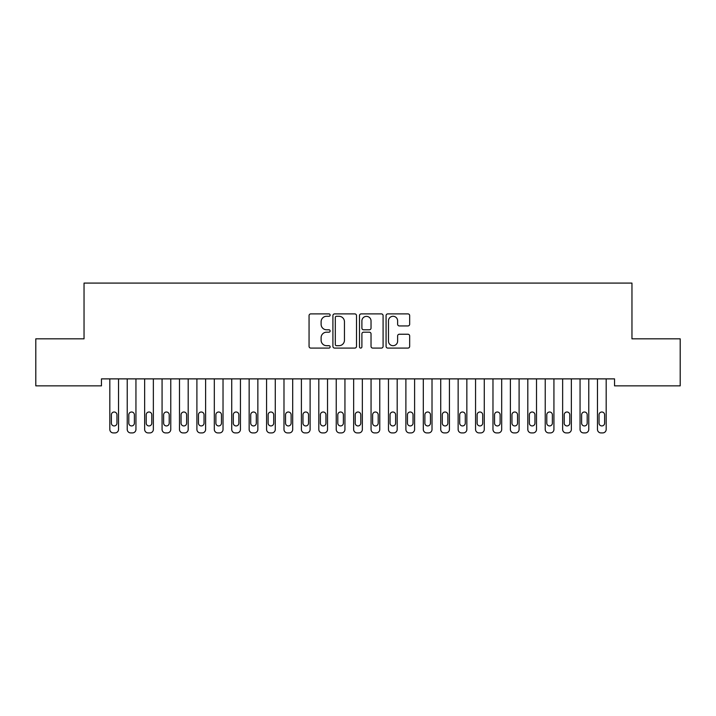 <?xml version="1.0" encoding="UTF-8"?>
<svg xmlns="http://www.w3.org/2000/svg" width="716" height="716" viewBox="0 0 716 716"><rect width="100%" height="100%" fill="white"/><g stroke="black" fill="none" stroke-linecap="round" stroke-linejoin="round"><path stroke-width="1.07" d="M330.139 315.085A1.199 1.199 0 0 0 328.939 313.894L310.771 313.894A1.709 1.709 0 0 0 309.061 315.604L309.061 346.374A1.709 1.709 0 0 0 310.771 348.083L328.939 348.083A1.199 1.199 0 0 0 330.139 346.884A1.199 1.199 0 0 0 328.939 345.694L326.585 345.694A5.468 5.468 0 0 1 321.117 340.216L321.117 337.657A5.468 5.468 0 0 1 326.585 332.188L328.939 332.188A1.199 1.199 0 0 0 330.139 330.989A1.199 1.199 0 0 0 328.939 329.79L326.585 329.79A5.468 5.468 0 0 1 321.117 324.321L321.117 321.752A5.468 5.468 0 0 1 326.585 316.284L328.939 316.284A1.199 1.199 0 0 0 330.139 315.085M407.959 325.941A1.709 1.709 0 0 0 409.668 324.232L409.668 315.604A1.709 1.709 0 0 0 407.959 313.894L387.786 313.894A1.709 1.709 0 0 0 386.076 315.604L386.076 346.374A1.709 1.709 0 0 0 387.786 348.083L407.959 348.083A1.709 1.709 0 0 0 409.668 346.374L409.668 335.947A1.709 1.709 0 0 0 407.959 334.238L399.331 334.238A1.709 1.709 0 0 0 397.622 335.947L397.622 341.12A4.573 4.573 0 0 1 393.048 345.694A4.573 4.573 0 0 1 388.475 341.12L388.475 320.858A4.573 4.573 0 0 1 393.048 316.284A4.573 4.573 0 0 1 397.622 320.858L397.622 324.232A1.709 1.709 0 0 0 399.331 325.941L407.959 325.941M614.543 378.88L101.457 378.88L101.457 385.852L35.8 385.852L35.8 338.829L84.041 338.829L84.041 283.089L631.96 283.089L631.96 338.829L680.2 338.829L680.2 385.852L614.543 385.852L614.543 378.88M356.505 315.604A1.709 1.709 0 0 0 354.796 313.894L334.623 313.894A1.709 1.709 0 0 0 332.913 315.604L332.913 346.374A1.709 1.709 0 0 0 334.623 348.083L354.796 348.083A1.709 1.709 0 0 0 356.505 346.374L356.505 315.604M361.204 313.894L381.377 313.894A1.709 1.709 0 0 1 383.087 315.604L383.087 346.374A1.709 1.709 0 0 1 381.377 348.083L372.741 348.083A1.709 1.709 0 0 1 371.031 346.374L371.031 333.898A1.709 1.709 0 0 0 369.322 332.188L363.603 332.188A1.709 1.709 0 0 0 361.893 333.898L361.893 346.884A1.199 1.199 0 0 1 360.694 348.083A1.199 1.199 0 0 1 359.495 346.884L359.495 315.604A1.709 1.709 0 0 1 361.204 313.894M336.502 316.284A1.199 1.199 0 0 0 335.303 317.483L335.303 344.494A1.199 1.199 0 0 0 336.502 345.694L338.981 345.694A5.468 5.468 0 0 0 344.45 340.216L344.45 321.752A5.468 5.468 0 0 0 338.981 316.284L336.502 316.284M371.031 320.947A4.573 4.573 0 0 0 366.458 316.374A4.573 4.573 0 0 0 361.893 320.947L361.893 328.08A1.709 1.709 0 0 0 363.603 329.79L369.322 329.79A1.709 1.709 0 0 0 371.031 328.08L371.031 320.947M118.525 378.88L118.525 429.421A3.482 3.482 0.5 0 1 115.043 432.911L113.298 432.911A3.482 3.482 0.5 0 1 109.817 429.421L109.817 378.88M116.959 423.156L116.959 414.797A2.783 2.783 0.5 0 0 114.175 412.004A2.783 2.783 0.5 0 0 111.383 414.797L111.383 423.156A2.783 2.783 0.5 0 0 114.175 425.939A2.783 2.783 0.5 0 0 116.959 423.156M135.942 378.88L135.942 429.421A3.482 3.482 0.5 0 1 132.46 432.911L130.715 432.911A3.482 3.482 0.5 0 1 127.233 429.421L127.233 378.88M134.375 423.156L134.375 414.797A2.783 2.783 0.5 0 0 131.592 412.004A2.783 2.783 0.5 0 0 128.799 414.797L128.799 423.156A2.783 2.783 0.5 0 0 131.592 425.939A2.783 2.783 0.5 0 0 134.375 423.156M153.358 378.88L153.358 429.421A3.482 3.482 0.5 0 1 149.877 432.911L148.131 432.911A3.482 3.482 0.5 0 1 144.65 429.421L144.65 378.88M151.792 423.156L151.792 414.797A2.783 2.783 0.5 0 0 149.009 412.004A2.783 2.783 0.5 0 0 146.216 414.797L146.216 423.156A2.783 2.783 0.5 0 0 149.009 425.939A2.783 2.783 0.5 0 0 151.792 423.156M170.775 378.88L170.775 429.421A3.482 3.482 0.5 0 1 167.293 432.911L165.548 432.911A3.482 3.482 0.5 0 1 162.067 429.421L162.067 378.88M169.209 423.156L169.209 414.797A2.783 2.783 0.5 0 0 166.425 412.004A2.783 2.783 0.5 0 0 163.633 414.797L163.633 423.156A2.783 2.783 0.5 0 0 166.425 425.939A2.783 2.783 0.5 0 0 169.209 423.156M188.192 378.88L188.192 429.421A3.482 3.482 0.5 0 1 184.71 432.911L182.965 432.911A3.482 3.482 0.5 0 1 179.483 429.421L179.483 378.88M186.625 423.156L186.625 414.797A2.783 2.783 0.5 0 0 183.842 412.004A2.783 2.783 0.5 0 0 181.05 414.797L181.05 423.156A2.783 2.783 0.5 0 0 183.842 425.939A2.783 2.783 0.5 0 0 186.625 423.156M205.608 378.88L205.608 429.421A3.482 3.482 0.5 0 1 202.127 432.911L200.382 432.911A3.482 3.482 0.5 0 1 196.9 429.421L196.9 378.88M204.042 423.156L204.042 414.797A2.783 2.783 0.5 0 0 201.25 412.004A2.783 2.783 0.5 0 0 198.466 414.797L198.466 423.156A2.783 2.783 0.5 0 0 201.25 425.939A2.783 2.783 0.5 0 0 204.042 423.156M223.025 378.88L223.025 429.421A3.482 3.482 0.5 0 1 219.544 432.911L217.798 432.911A3.482 3.482 0.5 0 1 214.317 429.421L214.317 378.88M221.459 423.156L221.459 414.797A2.783 2.783 0.5 0 0 218.666 412.004A2.783 2.783 0.5 0 0 215.883 414.797L215.883 423.156A2.783 2.783 0.5 0 0 218.666 425.939A2.783 2.783 0.5 0 0 221.459 423.156M240.442 378.88L240.442 429.421A3.482 3.482 0.5 0 1 236.96 432.911L235.215 432.911A3.482 3.482 0.5 0 1 231.733 429.421L231.733 378.88M238.875 423.156L238.875 414.797A2.783 2.783 0.5 0 0 236.083 412.004A2.783 2.783 0.5 0 0 233.3 414.797L233.3 423.156A2.783 2.783 0.5 0 0 236.083 425.939A2.783 2.783 0.5 0 0 238.875 423.156M257.858 378.88L257.858 429.421A3.482 3.482 0.5 0 1 254.377 432.911L252.632 432.911A3.482 3.482 0.5 0 1 249.15 429.421L249.15 378.88M256.292 423.156L256.292 414.797A2.783 2.783 0.5 0 0 253.5 412.004A2.783 2.783 0.5 0 0 250.716 414.797L250.716 423.156A2.783 2.783 0.5 0 0 253.5 425.939A2.783 2.783 0.5 0 0 256.292 423.156M275.275 378.88L275.275 429.421A3.482 3.482 0.5 0 1 271.794 432.911L270.048 432.911A3.482 3.482 0.5 0 1 266.567 429.421L266.567 378.88M273.709 423.156L273.709 414.797A2.783 2.783 0.5 0 0 270.916 412.004A2.783 2.783 0.5 0 0 268.133 414.797L268.133 423.156A2.783 2.783 0.5 0 0 270.916 425.939A2.783 2.783 0.5 0 0 273.709 423.156M292.692 378.88L292.692 429.421A3.482 3.482 0.5 0 1 289.21 432.911L287.465 432.911A3.482 3.482 0.5 0 1 283.983 429.421L283.983 378.88M291.126 423.156L291.126 414.797A2.783 2.783 0.5 0 0 288.333 412.004A2.783 2.783 0.5 0 0 285.55 414.797L285.55 423.156A2.783 2.783 0.5 0 0 288.333 425.939A2.783 2.783 0.5 0 0 291.126 423.156M310.109 378.88L310.109 429.421A3.482 3.482 0.5 0 1 306.618 432.911L304.882 432.911A3.482 3.482 0.5 0 1 301.4 429.421L301.4 378.88M308.542 423.156L308.542 414.797A2.783 2.783 0.5 0 0 305.75 412.004A2.783 2.783 0.5 0 0 302.966 414.797L302.966 423.156A2.783 2.783 0.5 0 0 305.75 425.939A2.783 2.783 0.5 0 0 308.542 423.156M327.525 378.88L327.525 429.421A3.482 3.482 0.5 0 1 324.035 432.911L322.298 432.911A3.482 3.482 0.5 0 1 318.817 429.421L318.817 378.88M325.95 423.156L325.95 414.797A2.783 2.783 0.5 0 0 323.167 412.004A2.783 2.783 0.5 0 0 320.383 414.797L320.383 423.156A2.783 2.783 0.5 0 0 323.167 425.939A2.783 2.783 0.5 0 0 325.95 423.156M344.942 378.88L344.942 429.421A3.482 3.482 0.5 0 1 341.451 432.911L339.715 432.911A3.482 3.482 0.5 0 1 336.234 429.421L336.234 378.88M343.367 423.156L343.367 414.797A2.783 2.783 0.5 0 0 340.583 412.004A2.783 2.783 0.5 0 0 337.8 414.797L337.8 423.156A2.783 2.783 0.5 0 0 340.583 425.939A2.783 2.783 0.5 0 0 343.367 423.156M362.35 378.88L362.35 429.421A3.482 3.482 0.5 0 1 358.868 432.911L357.132 432.911A3.482 3.482 0.5 0 1 353.65 429.421L353.65 378.88M360.783 423.156L360.783 414.797A2.783 2.783 0.5 0 0 358 412.004A2.783 2.783 0.5 0 0 355.217 414.797L355.217 423.156A2.783 2.783 0.5 0 0 358 425.939A2.783 2.783 0.5 0 0 360.783 423.156M379.766 378.88L379.766 429.421A3.482 3.482 0.5 0 1 376.285 432.911L374.549 432.911A3.482 3.482 0.5 0 1 371.058 429.421L371.058 378.88M378.2 423.156L378.2 414.797A2.783 2.783 0.5 0 0 375.417 412.004A2.783 2.783 0.5 0 0 372.633 414.797L372.633 423.156A2.783 2.783 0.5 0 0 375.417 425.939A2.783 2.783 0.5 0 0 378.2 423.156M397.183 378.88L397.183 429.421A3.482 3.482 0.5 0 1 393.702 432.911L391.965 432.911A3.482 3.482 0.5 0 1 388.475 429.421L388.475 378.88M395.617 423.156L395.617 414.797A2.783 2.783 0.5 0 0 392.833 412.004A2.783 2.783 0.5 0 0 390.05 414.797L390.05 423.156A2.783 2.783 0.5 0 0 392.833 425.939A2.783 2.783 0.5 0 0 395.617 423.156M414.6 378.88L414.6 429.421A3.482 3.482 0.5 0 1 411.118 432.911L409.382 432.911A3.482 3.482 0.5 0 1 405.891 429.421L405.891 378.88M413.034 423.156L413.034 414.797A2.783 2.783 0.5 0 0 410.25 412.004A2.783 2.783 0.5 0 0 407.458 414.797L407.458 423.156A2.783 2.783 0.5 0 0 410.25 425.939A2.783 2.783 0.5 0 0 413.034 423.156M432.017 378.88L432.017 429.421A3.482 3.482 0.5 0 1 428.535 432.911L426.79 432.911A3.482 3.482 0.5 0 1 423.308 429.421L423.308 378.88M430.45 423.156L430.45 414.797A2.783 2.783 0.5 0 0 427.667 412.004A2.783 2.783 0.5 0 0 424.874 414.797L424.874 423.156A2.783 2.783 0.5 0 0 427.667 425.939A2.783 2.783 0.5 0 0 430.45 423.156M449.433 378.88L449.433 429.421A3.482 3.482 0.5 0 1 445.952 432.911L444.206 432.911A3.482 3.482 0.5 0 1 440.725 429.421L440.725 378.88M447.867 423.156L447.867 414.797A2.783 2.783 0.5 0 0 445.084 412.004A2.783 2.783 0.5 0 0 442.291 414.797L442.291 423.156A2.783 2.783 0.5 0 0 445.084 425.939A2.783 2.783 0.5 0 0 447.867 423.156M466.85 378.88L466.85 429.421A3.482 3.482 0.5 0 1 463.368 432.911L461.623 432.911A3.482 3.482 0.5 0 1 458.142 429.421L458.142 378.88M465.284 423.156L465.284 414.797A2.783 2.783 0.5 0 0 462.5 412.004A2.783 2.783 0.5 0 0 459.708 414.797L459.708 423.156A2.783 2.783 0.5 0 0 462.5 425.939A2.783 2.783 0.5 0 0 465.284 423.156M484.267 378.88L484.267 429.421A3.482 3.482 0.5 0 1 480.785 432.911L479.04 432.911A3.482 3.482 0.5 0 1 475.558 429.421L475.558 378.88M482.7 423.156L482.7 414.797A2.783 2.783 0.5 0 0 479.917 412.004A2.783 2.783 0.5 0 0 477.125 414.797L477.125 423.156A2.783 2.783 0.5 0 0 479.917 425.939A2.783 2.783 0.5 0 0 482.7 423.156M501.683 378.88L501.683 429.421A3.482 3.482 0.5 0 1 498.202 432.911L496.457 432.911A3.482 3.482 0.5 0 1 492.975 429.421L492.975 378.88M500.117 423.156L500.117 414.797A2.783 2.783 0.5 0 0 497.334 412.004A2.783 2.783 0.5 0 0 494.541 414.797L494.541 423.156A2.783 2.783 0.5 0 0 497.334 425.939A2.783 2.783 0.5 0 0 500.117 423.156M519.1 378.88L519.1 429.421A3.482 3.482 0.5 0 1 515.618 432.911L513.873 432.911A3.482 3.482 0.5 0 1 510.392 429.421L510.392 378.88M517.534 423.156L517.534 414.797A2.783 2.783 0.5 0 0 514.75 412.004A2.783 2.783 0.5 0 0 511.958 414.797L511.958 423.156A2.783 2.783 0.5 0 0 514.75 425.939A2.783 2.783 0.5 0 0 517.534 423.156M536.517 378.88L536.517 429.421A3.482 3.482 0.5 0 1 533.035 432.911L531.29 432.911A3.482 3.482 0.5 0 1 527.808 429.421L527.808 378.88M534.95 423.156L534.95 414.797A2.783 2.783 0.5 0 0 532.158 412.004A2.783 2.783 0.5 0 0 529.375 414.797L529.375 423.156A2.783 2.783 0.5 0 0 532.158 425.939A2.783 2.783 0.5 0 0 534.95 423.156M553.933 378.88L553.933 429.421A3.482 3.482 0.5 0 1 550.452 432.911L548.707 432.911A3.482 3.482 0.5 0 1 545.225 429.421L545.225 378.88M552.367 423.156L552.367 414.797A2.783 2.783 0.5 0 0 549.575 412.004A2.783 2.783 0.5 0 0 546.791 414.797L546.791 423.156A2.783 2.783 0.5 0 0 549.575 425.939A2.783 2.783 0.5 0 0 552.367 423.156M571.35 378.88L571.35 429.421A3.482 3.482 0.5 0 1 567.869 432.911L566.123 432.911A3.482 3.482 0.5 0 1 562.642 429.421L562.642 378.88M569.784 423.156L569.784 414.797A2.783 2.783 0.5 0 0 566.991 412.004A2.783 2.783 0.5 0 0 564.208 414.797L564.208 423.156A2.783 2.783 0.5 0 0 566.991 425.939A2.783 2.783 0.5 0 0 569.784 423.156M588.767 378.88L588.767 429.421A3.482 3.482 0.5 0 1 585.285 432.911L583.54 432.911A3.482 3.482 0.5 0 1 580.058 429.421L580.058 378.88M587.201 423.156L587.201 414.797A2.783 2.783 0.5 0 0 584.408 412.004A2.783 2.783 0.5 0 0 581.625 414.797L581.625 423.156A2.783 2.783 0.5 0 0 584.408 425.939A2.783 2.783 0.5 0 0 587.201 423.156M606.183 378.88L606.183 429.421A3.482 3.482 0.5 0 1 602.702 432.911L600.957 432.911A3.482 3.482 0.5 0 1 597.475 429.421L597.475 378.88M604.617 423.156L604.617 414.797A2.783 2.783 0.5 0 0 601.825 412.004A2.783 2.783 0.5 0 0 599.041 414.797L599.041 423.156A2.783 2.783 0.5 0 0 601.825 425.939A2.783 2.783 0.5 0 0 604.617 423.156"/></g></svg>
